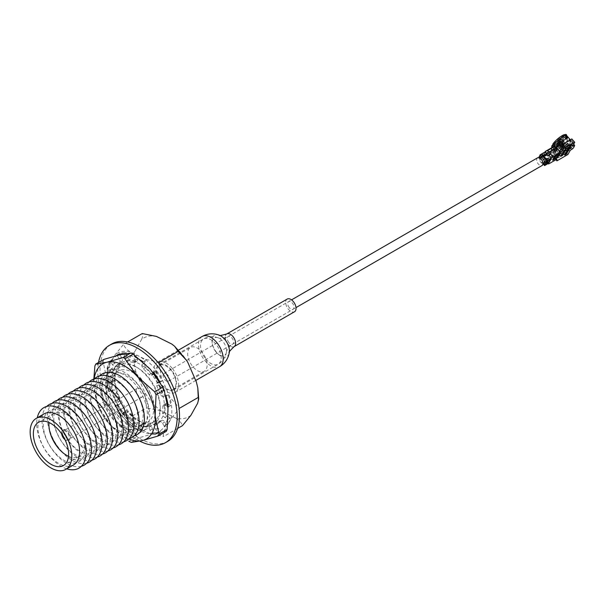 <?xml version="1.0" encoding="UTF-8"?>
<svg xmlns="http://www.w3.org/2000/svg" width="605" height="605" viewBox="0 0 605 605"><rect width="100%" height="100%" fill="white"/><g stroke="black" fill="none" stroke-linecap="round" stroke-linejoin="round"><path stroke-width="0.45" stroke-dasharray="3.02 2.27" d="M541.619 157.61A3.358 1.936 -120 0 0 540.205 157.58A3.358 1.936 -120 0 0 539.69 160.272A3.358 1.936 -120 0 0 541.883 163.229A3.358 1.936 -120 0 0 543.562 163.395A3.358 1.936 -120 0 0 544.243 162.155M166.254 373.709A4.462 2.579 60 0 1 169.166 377.641A4.462 2.579 60 0 1 168.485 381.218A4.462 2.579 60 0 1 166.254 380.999A4.462 2.579 60 0 1 163.342 377.066A4.462 2.579 60 0 1 164.023 373.489A4.462 2.579 60 0 1 166.254 373.709M555.67 155.273A3.358 1.936 -120 0 0 557.349 155.44A3.358 1.936 -120 0 0 557.863 152.747A3.358 1.936 -120 0 0 555.67 149.783A3.358 1.936 -120 0 0 553.991 149.617A3.358 1.936 -120 0 0 553.469 152.309A3.358 1.936 -120 0 0 555.67 155.273M190.9 415.295A45.367 26.189 60 0 1 176.047 418.282L160.794 410.697A45.367 26.189 60 0 1 144.701 392.342L136.148 372.756A45.367 26.189 60 0 1 134.9 351.414L141.608 339.413A45.367 26.189 60 0 1 148.323 336.289A45.367 26.189 60 0 1 156.453 336.425M174.323 375.728A13.771 7.948 -120 0 0 159.372 365.428A13.771 7.948 -120 0 0 158.185 378.98A13.771 7.948 -120 0 0 173.136 389.28A13.771 7.948 -120 0 0 174.323 375.728M205.481 357.744A13.771 7.948 -120 0 0 190.522 347.444A13.771 7.948 -120 0 0 189.335 360.988A13.771 7.948 -120 0 0 204.293 371.288A13.771 7.948 -120 0 0 205.481 357.744M119.268 396.767A34.969 20.192 60 0 1 122.286 362.357A34.969 20.192 60 0 1 160.28 388.516A34.969 20.192 60 0 1 157.262 422.925A34.969 20.192 60 0 1 119.268 396.767M115.063 399.194A34.969 20.192 60 0 1 118.081 364.785A34.969 20.192 60 0 1 121.741 363.416A34.969 20.192 60 0 1 156.067 390.943A34.969 20.192 60 0 1 153.05 425.353A34.969 20.192 60 0 1 149.39 426.729A34.969 20.192 60 0 1 115.063 399.194M121.272 369.927A29.463 17.008 60 0 1 150.191 393.121A29.463 17.008 60 0 1 144.565 423.266A29.463 17.008 60 0 1 115.646 400.071A29.463 17.008 60 0 1 121.272 369.927M116.447 366.471A34.969 20.192 60 0 1 150.774 394.006A34.969 20.192 60 0 1 144.096 429.784A34.969 20.192 60 0 1 109.77 402.249A34.969 20.192 60 0 1 116.447 366.471M144.897 396.184A29.463 17.008 60 0 1 139.271 426.328A29.463 17.008 60 0 1 110.352 403.134A29.463 17.008 60 0 1 115.979 372.982A29.463 17.008 60 0 1 144.897 396.184M104.476 405.312A34.969 20.192 60 0 1 111.154 369.526A34.969 20.192 60 0 1 145.48 397.061A34.969 20.192 60 0 1 138.802 432.84A34.969 20.192 60 0 1 104.476 405.312M139.604 399.239A29.463 17.008 60 0 1 133.977 429.384A29.463 17.008 60 0 1 105.051 406.189A29.463 17.008 60 0 1 110.685 376.045A29.463 17.008 60 0 1 139.604 399.239M134.318 435.706A34.969 20.192 60 0 1 99.175 408.367A34.969 20.192 60 0 1 99.749 375.834M99.757 409.245A29.463 17.008 60 0 1 105.383 379.101A29.463 17.008 60 0 1 134.302 402.295A29.463 17.008 60 0 1 128.676 432.439A29.463 17.008 60 0 1 99.757 409.245M129.016 438.761A34.969 20.192 60 0 1 93.881 411.423A34.969 20.192 60 0 1 94.456 378.896M100.09 382.156A29.463 17.008 60 0 1 129.009 405.358A29.463 17.008 60 0 1 123.382 435.502A29.463 17.008 60 0 1 94.463 412.308A29.463 17.008 60 0 1 100.09 382.156M123.722 441.824A34.969 20.192 60 0 1 122.913 442.013A34.969 20.192 60 0 1 88.587 414.486A34.969 20.192 60 0 1 89.154 381.952M94.796 385.219A29.463 17.008 60 0 1 123.715 408.413A29.463 17.008 60 0 1 118.088 438.557A29.463 17.008 60 0 1 89.169 415.363A29.463 17.008 60 0 1 94.796 385.219M118.429 444.879A34.969 20.192 60 0 1 117.612 445.068A34.969 20.192 60 0 1 83.286 417.541A34.969 20.192 60 0 1 83.861 385.007M89.495 388.274A29.463 17.008 60 0 1 118.421 411.468A29.463 17.008 60 0 1 112.787 441.612A29.463 17.008 60 0 1 83.868 418.418A29.463 17.008 60 0 1 89.495 388.274M113.135 447.934A34.969 20.192 60 0 1 112.318 448.131A34.969 20.192 60 0 1 80.662 425.958A34.969 20.192 60 0 1 78.567 388.062M113.12 414.523A29.463 17.008 60 0 1 107.493 444.675A29.463 17.008 60 0 1 78.574 421.473A29.463 17.008 60 0 1 84.201 391.329A29.463 17.008 60 0 1 113.12 414.523M107.834 450.997A34.969 20.192 60 0 1 107.025 451.186A34.969 20.192 60 0 1 72.698 423.659A34.969 20.192 60 0 1 73.265 391.125M107.826 417.586A29.463 17.008 60 0 1 102.2 447.73A29.463 17.008 60 0 1 73.281 424.536A29.463 17.008 60 0 1 78.907 394.392A29.463 17.008 60 0 1 107.826 417.586M102.54 454.052A34.969 20.192 60 0 1 67.405 426.714A34.969 20.192 60 0 1 67.972 394.18M73.606 397.447A29.463 17.008 60 0 1 102.532 420.641A29.463 17.008 60 0 1 96.906 450.786A29.463 17.008 60 0 1 67.979 427.591A29.463 17.008 60 0 1 73.606 397.447M97.246 457.108A34.969 20.192 60 0 1 96.429 457.304A34.969 20.192 60 0 1 62.103 429.769A34.969 20.192 60 0 1 62.678 397.235M62.686 430.647A29.463 17.008 60 0 1 68.312 400.502A29.463 17.008 60 0 1 97.231 423.697A29.463 17.008 60 0 1 91.605 453.848A29.463 17.008 60 0 1 62.686 430.647M91.945 460.171A34.969 20.192 60 0 1 56.809 432.825A34.969 20.192 60 0 1 57.377 400.298M63.018 403.565A29.463 17.008 60 0 1 91.937 426.759A29.463 17.008 60 0 1 86.311 456.904A29.463 17.008 60 0 1 57.392 433.709A29.463 17.008 60 0 1 63.018 403.565M86.651 463.226A34.969 20.192 60 0 1 85.842 463.415A34.969 20.192 60 0 1 54.185 441.249A34.969 20.192 60 0 1 52.083 403.353M57.725 406.62A29.463 17.008 60 0 1 86.644 429.815A29.463 17.008 60 0 1 81.017 459.959A29.463 17.008 60 0 1 52.09 436.765A29.463 17.008 60 0 1 57.725 406.62M81.357 466.281A34.969 20.192 60 0 1 80.541 466.478A34.969 20.192 60 0 1 46.214 438.943A34.969 20.192 60 0 1 46.789 406.409M52.423 409.676A29.463 17.008 60 0 1 81.342 432.87A29.463 17.008 60 0 1 75.716 463.022A29.463 17.008 60 0 1 46.797 439.82A29.463 17.008 60 0 1 52.423 409.676M73.507 464.92A29.463 17.008 60 0 1 41.503 442.883A29.463 17.008 60 0 1 44.044 413.888M66.739 468.83A34.969 20.192 60 0 1 40.921 441.998A34.969 20.192 60 0 1 37.276 417.798M68.516 456.283A24.949 14.407 -120 0 0 79.036 456.51A24.949 14.407 -120 0 0 81.191 431.97A24.949 14.407 -120 0 0 54.087 413.306A24.949 14.407 -120 0 0 49.035 422.532M63.079 435.608A5.944 3.433 60 0 1 63.593 429.754A5.944 3.433 60 0 1 70.051 434.208A5.944 3.433 60 0 1 69.537 440.062A5.944 3.433 60 0 1 63.079 435.608M61.642 433.823A5.944 3.433 60 0 1 62.814 430.208A5.944 3.433 60 0 1 69.272 434.655A5.944 3.433 60 0 1 68.758 440.508A5.944 3.433 60 0 1 65.045 439.714M62.648 435.343A4.953 2.859 60 0 1 63.306 431.062A4.953 2.859 60 0 1 68.69 434.776A4.953 2.859 60 0 1 68.267 439.654A4.953 2.859 60 0 1 64.228 438.08M136.866 393.227A4.953 2.859 -120 0 0 142.251 396.933A4.953 2.859 -120 0 0 142.682 392.055A4.953 2.859 -120 0 0 137.297 388.349A4.953 2.859 -120 0 0 136.866 393.227M171.714 344.011A45.367 26.189 60 0 1 187.807 362.365M196.36 381.952A45.367 26.189 60 0 1 197.608 403.293M160.794 410.697L146.584 407.823L144.701 392.342M176.047 418.282C179.352 420.392 181.492 422.85 182.468 425.655M177.605 428.461L163.781 436.447C162.995 435.252 163.206 433.301 164.416 430.586L171.124 418.584L179.556 408.224L169.876 397.235L161.331 377.656L159.296 363.968M134.9 351.414L126.475 361.775L107.781 372.567L108.234 382.095L109.664 388.047L118.217 407.626L119.503 409.683L127.889 418.615L131.338 423.651L134.31 425.988L149.571 433.566L163.781 436.447M127.889 418.615L146.584 407.823M127.67 341.969L123.556 344.343L115.132 354.704L108.424 366.706L107.297 370.948L107.781 372.567M159.44 362.168L145.238 359.294L129.977 351.717C126.672 349.599 124.532 347.141 123.556 344.343M141.608 339.413C142.818 336.72 143.03 334.769 142.251 333.552M136.148 372.756L126.475 361.775M161.331 377.656A45.367 26.189 -120 0 0 145.238 359.294M129.977 351.717A45.367 26.189 -120 0 0 115.132 354.704M108.424 366.706A45.367 26.189 -120 0 0 109.664 388.047M118.217 407.626A45.367 26.189 -120 0 0 134.31 425.988M149.571 433.566A45.367 26.189 -120 0 0 164.416 430.586M171.124 418.584A45.367 26.189 -120 0 0 169.876 397.235M546.088 160.022L558.581 152.808L556.842 150.819A2.314 1.339 -120 0 0 556.063 149.427A2.314 1.339 -120 0 0 554.596 148.596A6.171 3.562 -120 0 0 553.635 148.815L546.081 153.171M549.325 154.88A2.314 1.339 60 0 1 549.4 155.107L549.68 155.424L547.964 156.408L548.372 155.674M556.842 150.819L549.4 155.107M564.503 153.11A6.557 1.739 138.8 0 0 569.774 148.709A6.557 1.739 138.8 0 0 571.468 145.155A6.557 1.739 138.8 0 0 568.571 145.835A6.557 1.739 138.8 0 0 563.308 150.237A6.557 1.739 138.8 0 0 561.606 153.791A6.557 1.739 138.8 0 0 564.503 153.11M570.87 140.436L570.424 141.041A8.478 2.254 -41.2 0 1 570.47 141.086A8.478 2.254 -41.2 0 1 570.636 141.646L571.211 141.411A9.249 2.458 138.8 0 0 571.044 140.579A9.249 2.458 138.8 0 0 570.87 140.436L570.303 139.793M570.833 140.466L569.365 138.787L568.95 139.369A8.478 2.254 -41.2 0 1 568.995 139.415A8.478 2.254 -41.2 0 1 569.169 139.967L569.698 139.77L571.165 141.449M567.83 143.151A9.249 2.458 -41.2 0 1 565.562 145.631L567.029 147.31A9.249 2.458 138.8 0 0 569.297 144.829L567.8 143.158L569.297 144.829M569.698 139.097A9.249 2.458 -41.2 0 1 569.744 139.732L571.211 141.411M552.773 147.113A9.249 2.458 138.8 0 0 552.932 147.991A9.249 2.458 138.8 0 0 552.993 148.043A9.249 2.458 138.8 0 0 557.023 147.023A9.249 2.458 138.8 0 0 559.784 145.155L561.251 146.833L562.34 146.924A9.249 2.458 138.8 0 0 562.93 146.433L563.028 145.374L561.553 143.695A9.249 2.458 138.8 0 0 566.9 135.853L566.877 135.822M563.172 145.631L562.892 144.943L563.172 145.631M563.285 143.846L565.395 146.251A9.249 2.458 138.8 0 0 563.459 147.945L563.951 148.505A9.249 2.458 -41.2 0 1 569.411 144.345A9.249 2.458 -41.2 0 1 572.685 143.105A9.249 2.458 -41.2 0 1 573.495 143.377A9.249 2.458 -41.2 0 1 573.661 144.202L572.489 144.882A7.714 2.049 -41.2 0 1 570.576 148.301L570.485 148.354A1.543 0.408 138.8 0 0 568.919 149.836L568.027 151.439A9.249 2.458 -41.2 0 1 563.671 154.608A9.249 2.458 -41.2 0 1 559.89 155.772L559.398 155.22A9.249 2.458 138.8 0 0 560.374 155.235L555.965 150.206A9.249 2.458 -41.2 0 1 554.989 150.184L555.685 150.985A9.249 2.458 -41.2 0 1 555.382 150.781A9.249 2.458 -41.2 0 1 555.685 148.671L553.462 146.758M572.731 148.739L571.748 147.628A9.249 2.458 -41.2 0 1 568.027 151.439L567.414 152.528L555.912 159.168L553.953 156.929L555.934 159.743M555.435 147.68L556.524 147.053L556.328 146.039L555.224 146.675L555.919 148.24A9.249 2.458 -41.2 0 1 556.411 147.484M557.598 145.964A9.249 2.458 -41.2 0 1 559.754 143.71L559.05 142.916A9.249 2.458 -41.2 0 1 560.979 141.222M559.822 153.799L559.474 153.398L558.975 154.283M553.28 159.448L552.433 159.939L552.788 160.34M552.433 159.939L554.483 156.271L554.838 156.672M559.474 153.398L554.483 156.271M571.211 145.518L570.863 145.124L570.371 146.009M565.221 154.252L564.382 154.744L564.73 155.145M564.382 154.744L569.229 146.062L569.577 146.463M570.863 145.124L569.229 146.062M561.107 156.241L560.759 155.84L563.966 150.093L564.321 150.494M565.72 149.685L565.372 149.284L563.966 150.093M565.372 149.284L564.873 150.176M561.606 155.349L560.759 155.84M539.728 157.224L540.341 157.92A6.171 3.562 -120 0 0 540.416 158.82A2.314 1.339 -120 0 0 541.309 160.673L544.001 163.751L544.447 162.957L545.423 164.068M543.426 164.295L540.613 161.081A3.857 2.223 60 0 1 539.085 157.277M548.402 163.388L543.963 159.145L540.613 161.081M548.175 163.516L545.952 160.59M556.872 159.206L552.819 155.228L545.377 159.523L546.602 160.922L546.141 161.187M555.912 159.168L555.889 158.087M567.921 154.502L564.979 151.144L553.968 157.504M564.979 151.144L565.456 150.29L567.414 152.528M571.748 147.628L570.576 148.301A7.714 2.049 138.8 0 1 568.647 150.327A7.714 2.049 -41.2 0 1 561.637 154.767L559.89 155.772M561.637 154.767L557.432 149.98A7.714 2.049 -41.2 0 1 556.539 149.768A7.714 2.049 -41.2 0 1 556.774 148.043L556.282 147.484L554.513 147.953L555.609 147.317L555.035 146.667M572.769 145.82L571.786 144.708A1.543 0.408 138.8 0 0 571.717 145.094A1.543 0.408 138.8 0 0 572.398 144.928L572.489 144.882A7.714 2.049 -41.2 0 0 572.338 144.391A7.714 2.049 -41.2 0 0 572.065 144.217L573.29 142.016L571.332 139.778L559.829 146.418M571.808 138.923L571.332 139.778M571.786 144.708L572.065 144.217A7.714 2.049 -41.2 0 0 568.927 145.2L564.026 139.611A7.714 2.049 -41.2 0 1 567.437 138.802A7.714 2.049 -41.2 0 1 565.441 142.984A7.714 2.049 -41.2 0 1 559.247 148.164A7.714 2.049 -41.2 0 1 555.844 148.966A7.714 2.049 -41.2 0 1 556.547 146.44A7.714 2.049 -41.2 0 1 564.026 139.611L568.927 145.2L565.698 147.499A7.714 2.049 -41.2 0 1 568.927 145.2M543.615 164.016L543.275 163.63L544.47 161.49M544.447 162.957L543.275 163.63M546.398 164.023L546.05 163.63L548.1 159.962L548.448 160.363M551.178 158.79L550.822 158.389L548.1 159.962M550.822 158.389L550.331 159.274M546.897 163.138L546.05 163.63M541.853 156.12L542.942 155.493L543.691 155.984A6.171 3.562 -120 0 0 543.766 156.884A2.314 1.339 -120 0 0 544.659 158.737L541.309 160.673M540.341 157.92L540.499 157.277M547.964 156.408L546.739 155.016A2.314 1.339 -120 0 0 545.279 154.184A6.171 3.562 -120 0 0 544.644 154.275L541.059 156.279L540.159 155.258L541.868 154.267L543.691 155.984L542.496 154.623A7.714 4.454 -120 0 0 542.435 155.304A3.857 2.223 -120 0 0 543.963 159.145M541.868 154.267L542.496 154.623L541.868 154.267M546.602 160.922L547.593 159.145L545.468 160.869M545.876 160.136L544.659 158.737M545.377 159.523A3.857 2.223 60 0 1 543.895 156.43A7.714 4.454 60 0 1 544.046 153.451L545.165 152.279L550.973 148.928L551.488 149.155A7.714 4.454 -120 0 0 551.337 152.135A3.857 2.223 -120 0 0 552.819 155.228M544.046 153.451L545.241 154.82A6.171 3.562 -120 0 0 545.309 156.203A2.314 1.339 -120 0 0 547.321 158.835L547.593 159.145M555.511 158.306L556.502 156.529L554.755 154.54A2.314 1.339 60 0 1 552.743 151.908A6.171 3.562 60 0 1 552.683 150.524L550.973 148.928L552.683 150.524L552.017 150.116L547.207 152.891M565.456 150.29L553.953 156.929M566.537 137.373L565.569 138.432L564.049 136.7L563.482 135.717L564.525 134.567M565.569 138.432L566.462 138.885A7.714 2.049 -41.2 0 1 566.817 138.825L567.082 137.766M567.777 137.766L566.817 138.825L564.541 135.535A7.948 2.11 -41.2 0 1 565.199 135.936A7.948 2.11 -41.2 0 1 560.676 142.455L562.892 144.943L562.93 146.433M566.507 134.991A9.612 2.556 -41.2 0 1 560.82 142.916L561.553 143.695M560.82 142.916L560.676 142.455M562.34 146.924L562.204 146.493A7.714 2.049 138.8 0 0 562.801 146.009M562.204 146.493L561.122 146.402L558.899 143.914L559.784 145.155M565.562 145.631L565.698 145.2A8.478 2.254 138.8 0 0 567.089 143.672L567.8 143.158M567.029 147.31L567.165 146.879A8.478 2.254 138.8 0 0 568.564 145.351L569.275 144.837M568.95 139.369L570.424 141.048L568.95 139.369M556.502 156.529L544.001 163.751M563.951 148.505L565.698 147.499L561.5 142.704L557.916 146.327A7.714 2.049 -41.2 0 1 561.5 142.704L565.698 147.499M565.395 146.251L563.104 147.575A1.928 0.514 138.8 0 0 561.773 148.633L573.29 142.016M558.581 152.808L559.572 151.031M550.671 153.647L549.68 155.424M546.565 152.974L553.635 148.815L552.441 147.446A7.714 4.454 60 0 1 553.076 146.939M543.948 154.608L541.293 156.211M540.099 154.85L541.467 156.052M544.644 154.275L543.449 152.914L540.394 154.827M554.755 154.54L547.321 158.835M545.241 154.82L546.315 153.405M564.049 136.7A7.714 2.049 138.8 0 0 562.226 137.547L564.026 139.611L562.226 137.547A7.714 2.049 138.8 0 0 554.8 144.3L557.016 147.612L556.328 146.039L553.915 143.582A7.948 2.11 -41.2 0 1 563.482 135.717M556.282 147.484L555.609 147.317L556.282 147.484M554.089 145.578A7.714 2.049 138.8 0 0 554.036 146.909A7.714 2.049 138.8 0 0 554.074 146.947A7.714 2.049 138.8 0 0 559.595 144.663M561.372 143.204A7.714 2.049 138.8 0 0 565.667 136.79A7.714 2.049 138.8 0 0 565.63 136.745A7.714 2.049 138.8 0 0 565.108 136.518M559.043 144.376A9.612 2.556 -41.2 0 1 552.183 147.544A9.612 2.556 -41.2 0 1 552.093 147.499M556.774 148.043L555.685 148.671M555.685 150.985L557.432 149.98M559.398 155.22L558.566 155.697L554.157 150.668L554.989 150.184M555.965 150.206L553.673 151.522A1.928 0.514 -41.2 0 1 552.826 151.726A1.928 0.514 -41.2 0 1 553.983 150.025A15.42 4.099 -41.2 0 1 556.358 148.096A11.177 2.972 138.8 0 0 556.275 148.686A13.877 3.69 138.8 0 0 554.218 150.365L554.157 150.668M553.673 151.522L558.09 156.551L560.374 155.235M558.09 156.551A1.928 0.514 -41.2 0 1 557.235 156.755A1.928 0.514 -41.2 0 1 558.392 155.061A15.42 4.099 -41.2 0 1 560.767 153.125A11.177 2.972 138.8 0 0 560.691 153.715A13.877 3.69 138.8 0 0 558.627 155.402L558.566 155.697M559.754 143.71L561.5 142.704M556.653 144.882A1.928 0.514 138.8 0 0 556.827 144.935A15.42 4.099 138.8 0 0 558.271 144.671A11.177 2.972 138.8 0 1 559.088 143.65A13.877 3.69 -41.2 0 1 557.848 143.877L559.05 142.916M563.459 147.945L562.627 148.429L558.218 143.4M561.175 149.382A1.928 0.514 138.8 0 0 561.062 149.911A1.928 0.514 138.8 0 0 561.236 149.972A15.42 4.099 138.8 0 0 562.68 149.7A11.177 2.972 -41.2 0 1 563.505 148.679A13.877 3.69 -41.2 0 1 562.257 148.906L562.627 148.429M556.721 147.779L555.919 148.24M552.736 144.262L553.915 143.582M558.899 143.914A7.948 2.11 -41.2 0 1 553.288 146.372A7.948 2.11 -41.2 0 1 553.197 144.86M546.451 153.035L545.007 151.742M552.441 147.446L545.408 151.847M562.226 137.547A7.714 2.049 138.8 0 0 554.8 144.3M560.767 153.125L556.358 148.096M560.691 153.715L556.275 148.686M559.088 143.65L563.505 148.679M558.271 144.671L562.68 149.7M560.026 141.578A3.471 0.923 -41.2 0 1 559.353 142.152L557.107 143.453A3.471 0.923 -41.2 0 1 556.751 143.468L558.355 140.602A3.471 0.923 -41.2 0 1 559.02 140.027L561.266 138.726A3.471 0.923 -41.2 0 1 561.629 138.711L560.026 141.578L567.369 149.964A3.471 0.923 -41.2 0 1 566.703 150.539L559.353 142.152M557.107 143.453L564.457 151.832L566.703 150.539M567.369 149.964L568.972 147.098L561.629 138.711M561.266 138.726L568.617 147.113A3.471 0.923 -41.2 0 1 568.972 147.098M559.02 140.027L566.371 148.414L568.617 147.113M558.355 140.602L565.705 148.981A3.471 0.923 -41.2 0 1 566.371 148.414M565.705 148.981L564.102 151.855L556.751 143.468M567.051 150.199L567.535 149.344L564.805 150.917L564.329 151.779L567.051 150.199L559.708 141.82L560.185 140.965L557.455 142.538L564.805 150.917M565.546 149.601L568.269 148.028L568.745 147.174L566.023 148.747L565.546 149.601L558.196 141.215L558.672 140.36L566.023 148.747M567.535 149.344L560.185 140.965M564.329 151.779L556.978 143.393L559.708 141.82M557.455 142.538L556.978 143.393M568.745 147.174L561.402 138.787L560.918 139.642L568.269 148.028M560.918 139.642L558.196 141.215M558.672 140.36L561.402 138.787M219.396 335.215L219.373 335.208A12.312 7.109 -120 0 0 212.158 339.14A12.312 7.109 -120 0 0 216.393 352.14A12.312 7.109 -120 0 0 229.318 352.42L229.318 352.42M215.856 351.785A10.126 5.846 -120 0 0 226.482 352.012A10.126 5.846 -120 0 0 226.497 351.883A10.126 5.846 -120 0 0 222.965 341.545A10.126 5.846 -120 0 0 218.435 337.915A10.126 5.846 -120 0 0 218.314 337.862A10.126 5.846 -120 0 0 212.37 341.099A10.126 5.846 -120 0 0 215.856 351.785M172.38 368.521A17.454 10.073 60 0 1 174.981 392.471A17.454 10.073 60 0 1 160.128 386.187A17.454 10.073 60 0 1 157.527 362.236A17.454 10.073 60 0 1 172.38 368.521M171.374 369.973A14.588 8.425 -120 0 0 158.956 364.717A14.588 8.425 -120 0 0 161.134 384.735A14.588 8.425 -120 0 0 173.552 389.991A14.588 8.425 -120 0 0 171.374 369.973M287.201 299.067A7.328 4.227 -120 0 0 288.298 309.117A7.328 4.227 -120 0 0 294.529 311.749M289.303 307.665A4.462 2.579 60 0 1 288.638 301.547A4.462 2.579 60 0 1 292.434 303.15A4.462 2.579 60 0 1 293.1 309.276A4.462 2.579 60 0 1 289.303 307.665M154.23 373.935A3.305 1.906 60 0 1 154.003 374.109A3.305 1.906 60 0 1 152.248 373.882A3.305 1.906 60 0 1 151.537 373.3L145.699 367.416A3.305 1.906 60 0 1 144.323 363.151L145.381 360.489A44.059 25.44 -120 0 0 136.798 355.12L137.615 358.946A3.305 1.906 60 0 1 137.01 361.238A3.305 1.906 60 0 1 135.989 361.336L129.984 359.801A3.305 1.906 60 0 1 129.258 359.476A3.305 1.906 60 0 1 127.111 356.262L126.294 352.428A44.059 25.44 -120 0 0 119.14 353.774L119.45 354.235M136.798 355.12L134.461 356.466L135.278 360.3A3.305 1.906 60 0 1 134.673 362.584A3.305 1.906 60 0 1 133.652 362.682L127.647 361.147A3.305 1.906 60 0 1 126.921 360.822A3.305 1.906 60 0 1 124.774 357.608L123.987 353.91M153.103 372.521L152.203 374.798A3.305 1.906 60 0 1 151.666 375.455A3.305 1.906 60 0 1 149.911 375.229A3.305 1.906 60 0 1 149.201 374.654L143.362 368.77A3.305 1.906 60 0 1 141.986 364.505L142.984 362.002M167.887 403.958L170.648 405.69A44.059 25.44 -120 0 0 168.349 394.808L165.831 395.284A3.305 1.906 60 0 1 164.439 394.929A3.305 1.906 60 0 1 162.586 392.66L159.145 384.674A3.305 1.906 60 0 1 159.44 381.445A3.305 1.906 60 0 1 159.47 381.43M168.349 394.808L166.012 396.154L163.494 396.63A3.305 1.906 60 0 1 162.102 396.275A3.305 1.906 60 0 1 160.249 394.006L156.808 386.02A3.305 1.906 60 0 1 157.103 382.791A3.305 1.906 60 0 1 157.466 382.662L159.947 382.194M142.75 430.17L140.413 431.516A44.059 25.44 60 0 1 136.11 429.164A44.059 25.44 60 0 1 131.829 426.139L134.166 424.793A44.059 25.44 -120 0 0 138.447 427.811A44.059 25.44 -120 0 0 142.75 430.17L141.933 426.336A3.305 1.906 60 0 1 142.538 424.052A3.305 1.906 60 0 1 143.559 423.946L149.564 425.489A3.305 1.906 60 0 1 152.437 429.021L153.254 432.855A44.059 25.44 -120 0 0 160.408 431.509L158.041 427.969A3.305 1.906 60 0 1 157.663 423.961L161.535 420.558A3.305 1.906 60 0 1 161.716 420.43A3.305 1.906 60 0 1 164.817 422.018L167.184 425.557A44.059 25.44 -120 0 0 170.186 418.002L167.161 416.104A3.305 1.906 60 0 1 164.931 412.005L165.195 404.972A3.305 1.906 60 0 1 165.876 403.573A3.305 1.906 60 0 1 167.487 403.709M119.828 354.802L121.507 357.313A3.305 1.906 60 0 1 121.885 361.321L118.013 364.724A3.305 1.906 60 0 1 117.831 364.853A3.305 1.906 60 0 1 116.084 364.626A3.305 1.906 60 0 1 114.731 363.265L112.364 359.725A44.059 25.44 -120 0 0 109.361 367.28L112.386 369.179A3.305 1.906 60 0 1 114.617 373.277L114.353 380.311A3.305 1.906 60 0 1 113.672 381.71A3.305 1.906 60 0 1 111.917 381.49L108.9 379.592A44.059 25.44 -120 0 0 111.199 390.475L113.717 389.998A3.305 1.906 60 0 1 116.962 392.63L120.403 400.608A3.305 1.906 60 0 1 120.108 403.837A3.305 1.906 60 0 1 119.745 403.974L117.226 404.45A44.059 25.44 -120 0 0 123.949 414.493L125.008 411.831A3.305 1.906 60 0 1 125.545 411.173A3.305 1.906 60 0 1 128.01 411.982L133.849 417.866A3.305 1.906 60 0 1 135.225 422.131L134.166 424.793M117.052 355.49L119.17 358.667A3.305 1.906 60 0 1 119.548 362.675L115.676 366.07A3.305 1.906 60 0 1 115.495 366.199A3.305 1.906 60 0 1 113.748 365.972A3.305 1.906 60 0 1 112.394 364.611L110.027 361.072L112.364 359.725M167.857 441.287A56.174 32.428 60 0 1 138.076 437.483A56.174 32.428 60 0 1 102.759 387.918A56.174 32.428 60 0 1 111.691 343.995M139.793 441.136A56.174 32.428 60 0 1 135.739 438.837A56.174 32.428 60 0 1 98.494 362.486M159.538 381.392A3.305 1.906 60 0 1 159.803 381.309L162.321 380.84A44.059 25.44 -120 0 0 155.598 370.789L154.54 373.451A3.305 1.906 60 0 1 154.441 373.663M134.461 356.466A44.059 25.44 60 0 1 141.237 360.482M143.045 361.843L145.381 360.489M155.598 370.789L153.262 372.135M159.985 382.186L162.321 380.84M168.311 407.036L170.648 405.69M170.186 418.002L167.85 419.348L164.825 417.458A3.305 1.906 60 0 1 162.594 413.359L162.858 406.318A3.305 1.906 60 0 1 163.539 404.919A3.305 1.906 60 0 1 165.294 405.146L167.857 406.749M167.85 419.348A44.059 25.44 60 0 1 164.847 426.911L167.184 425.557M160.408 431.509L158.071 432.855L155.704 429.316A3.305 1.906 60 0 1 155.326 425.307L159.198 421.912A3.305 1.906 60 0 1 159.38 421.783A3.305 1.906 60 0 1 162.48 423.371L164.847 426.911M158.071 432.855A44.059 25.44 60 0 1 150.917 434.201L153.254 432.855M140.413 431.516L139.596 427.682A3.305 1.906 60 0 1 140.201 425.398A3.305 1.906 60 0 1 141.222 425.3L147.227 426.835A3.305 1.906 60 0 1 150.1 430.374L150.917 434.201M123.949 414.493L121.613 415.847L122.671 413.185A3.305 1.906 60 0 1 123.208 412.527A3.305 1.906 60 0 1 125.674 413.328L131.512 419.212A3.305 1.906 60 0 1 132.888 423.477L131.829 426.139M121.613 415.847A44.059 25.44 60 0 1 114.889 405.796L117.226 404.45M111.199 390.475L108.862 391.821L111.38 391.352A3.305 1.906 60 0 1 114.625 393.976L118.066 401.962A3.305 1.906 60 0 1 117.771 405.191A3.305 1.906 60 0 1 117.408 405.32L114.889 405.796M108.862 391.821A44.059 25.44 60 0 1 106.563 380.946L108.9 379.592M109.361 367.28L107.025 368.634L110.05 370.525A3.305 1.906 60 0 1 112.28 374.624L112.016 381.664A3.305 1.906 60 0 1 111.335 383.056A3.305 1.906 60 0 1 109.581 382.836L106.563 380.946M107.025 368.634A44.059 25.44 60 0 1 110.027 361.072M119.14 353.774L116.803 355.127M123.957 353.774L126.294 352.428M135.376 366.6A32.216 18.604 -120 0 0 121.325 366.093A32.216 18.604 -120 0 0 116.81 393.235A32.216 18.604 -120 0 0 139.498 421.375A32.216 18.604 -120 0 0 153.549 421.889A32.216 18.604 -120 0 0 158.064 394.74A32.216 18.604 -120 0 0 135.376 366.6M126.649 428.801A32.216 18.604 60 0 1 103.954 400.654A32.216 18.604 60 0 1 108.477 373.512A32.216 18.604 60 0 1 122.52 374.019A32.216 18.604 60 0 1 145.215 402.166A32.216 18.604 60 0 1 140.693 429.308A32.216 18.604 60 0 1 126.649 428.801M94.191 378.964A43.401 25.055 -120 0 0 94.025 386.973A43.401 25.055 -120 0 0 111.713 426.147L128.933 441.287L137.063 436.598L124.562 418.728A43.401 25.055 -120 0 0 140.216 430.889A43.401 25.055 -120 0 0 155.13 433.165L139.384 437.695L131.262 442.391M137.063 436.598L138.084 437.619L139.384 437.695M93.828 379.078L94.025 386.973L97.866 405.289L99.212 408.269L111.713 426.147A43.401 25.055 -120 0 0 128.827 438.95M97.866 405.289L105.996 400.601L106.873 379.554L103.032 361.238L94.902 365.927M104.007 359.355L103.032 361.238M158.018 436.046L166.141 431.357L155.13 433.165A43.401 25.055 -120 0 0 168.001 408.428A43.401 25.055 -120 0 0 150.312 369.254A43.401 25.055 -120 0 0 119.752 354.817A43.401 25.055 -120 0 0 106.873 379.554A43.401 25.055 -120 0 0 124.562 418.728L107.342 403.58L99.212 408.269M105.996 400.601L107.342 403.58M537.588 157.814A4.462 2.579 -120 0 0 536.907 161.391A4.462 2.579 -120 0 0 539.819 165.316A4.462 2.579 -120 0 0 542.05 165.543M558.135 145.843A6.557 1.739 138.8 0 0 563.399 141.441A6.557 1.739 138.8 0 0 565.1 137.887A6.557 1.739 138.8 0 0 562.204 138.575A6.557 1.739 138.8 0 0 556.933 142.969A6.557 1.739 138.8 0 0 555.239 146.531A6.557 1.739 138.8 0 0 558.135 145.843M557.636 143.869A5.014 1.331 138.8 0 0 562.733 139.044A5.014 1.331 138.8 0 0 560.744 138.311A5.014 1.331 138.8 0 0 555.647 143.135A5.014 1.331 138.8 0 0 557.636 143.869M569.902 150.955L568.919 149.836M571.468 149.473L570.485 148.354M572.398 144.928L572.927 145.533M540.416 158.82L543.766 156.884M542.435 155.304L539.085 157.239M543.895 156.43L551.337 152.135M566.462 138.885L567.422 137.827M561.122 146.402L561.251 146.833M567.006 147.31L565.539 145.639M545.279 154.184L541.929 156.12M543.388 156.945L546.739 155.016M545.309 156.203L552.743 151.908M546.209 153.466L545.165 152.279M561.001 145.17L563.104 147.575M567.165 146.879L565.698 145.2M567.089 143.672L568.564 145.351M570.636 141.646L569.169 139.967M554.596 148.596L547.162 152.891M552.252 149.685L551.208 148.497M543.184 155.061L542.11 153.836M558.627 155.402L554.218 150.365M553.983 150.025L558.392 155.061M557.848 143.877L562.257 148.906M561.236 149.972L556.827 144.935M202.13 336.486A17.454 10.073 -120 0 0 204.724 360.436A17.454 10.073 -120 0 0 219.585 366.721M234.105 346.635A7.328 4.227 60 0 1 227.873 344.003A7.328 4.227 60 0 1 226.784 333.952M205.73 358.984A14.588 8.425 -120 0 0 218.148 364.24A14.588 8.425 -120 0 0 215.977 344.222A14.588 8.425 -120 0 0 203.56 338.966A14.588 8.425 -120 0 0 205.73 358.984M228.879 342.551A4.462 2.579 60 0 1 228.214 336.433A4.462 2.579 60 0 1 232.01 338.036A4.462 2.579 60 0 1 232.675 344.154A4.462 2.579 60 0 1 228.879 342.551M124.774 357.608L127.111 356.262M151.537 373.3L149.201 374.654M162.586 392.66L160.249 394.006M114.731 363.265L112.394 364.611M129.984 359.801L127.647 361.147M135.989 361.336L133.652 362.682M137.615 358.946L135.278 360.3M144.323 363.151L141.986 364.505M145.699 367.416L143.362 368.77M154.063 373.724L152.203 374.798M159.501 381.483L157.466 382.662M159.145 384.674L156.808 386.02M165.831 395.284L163.494 396.63M167.509 403.868L165.294 405.146M165.195 404.972L162.858 406.318M164.931 412.005L162.594 413.359M167.161 416.104L164.825 417.458M164.817 422.018L162.48 423.371M161.535 420.558L159.198 421.912M157.663 423.961L155.326 425.307M158.041 427.969L155.704 429.316M152.437 429.021L150.1 430.374M149.564 425.489L147.227 426.835M143.559 423.946L141.222 425.3M141.933 426.336L139.596 427.682M135.225 422.131L132.888 423.477M133.849 417.866L131.512 419.212M128.01 411.982L125.674 413.328M125.008 411.831L122.671 413.185M119.745 403.974L117.408 405.32M120.403 400.608L118.066 401.962M116.962 392.63L114.625 393.976M113.717 389.998L111.38 391.352M111.917 381.49L109.581 382.836M114.353 380.311L112.016 381.664M114.617 373.277L112.28 374.624M112.386 369.179L110.05 370.525M118.013 364.724L115.676 366.07M121.885 361.321L119.548 362.675M121.507 357.313L119.17 358.667M168.485 381.218L296.004 307.597M543.562 163.395L557.349 155.44M164.023 373.489L291.542 299.868M540.205 157.58L540.673 157.308M542.496 156.249L546.731 153.806M547.918 153.118L553.991 149.617M159.372 365.428L190.522 347.444M122.286 362.357L118.081 364.785M79.036 456.51L63.465 465.51M63.593 429.754L62.814 430.208M142.251 396.933L68.267 439.654M173.136 389.28L204.293 371.288M119.51 409.683L131.338 423.651M107.297 370.948L108.234 382.095M157.262 422.925L153.05 425.353M54.087 413.306L38.516 422.298M69.537 440.062L68.758 440.508M137.297 388.349L63.306 431.062M561.606 153.791L555.239 146.531C554.573 144.187 553.325 144.293 560.948 138.091C562.295 136.98 563.671 136.911 565.1 137.887L571.468 145.155M571.044 140.579L573.495 143.377M552.932 147.991L555.382 150.781M572.701 146.206L571.717 145.094M566.885 138.795L567.845 137.736M543.547 155.477L542.435 154.207M551.488 148.815L552.592 150.07M554.036 146.909L556.539 149.768M565.63 136.745L572.338 144.391M552.183 147.544L552.993 148.043M556.192 147.582L555.095 148.217M565.667 136.79L565.199 135.936M554.074 146.947L553.288 146.372M566.923 147.295L565.456 145.624M570.651 141.683L569.176 140.005M570.47 141.086L568.995 139.415M553.983 150.706L558.392 155.742M552.826 151.726L557.235 156.755M557.81 143.861L562.219 148.898M173.552 389.991L218.148 364.24C222.814 361.457 225.605 357.336 226.497 351.883M218.314 337.862C217.588 337.431 220.333 339.95 228.214 336.433L288.638 301.547M174.981 392.471L195.725 380.492M158.956 364.717L203.56 338.966C208.309 336.32 213.27 335.964 218.435 337.915M157.527 362.236L178.513 350.121M226.482 352.012C226.489 352.859 225.688 349.221 232.675 344.154L293.1 309.276M137.01 361.238L134.673 362.584M154.003 374.109L151.666 375.455M159.44 381.445L157.103 382.791M165.876 403.573L163.539 404.919M161.716 420.43L159.38 421.783M142.538 424.052L140.201 425.398M125.545 411.173L123.208 412.527M120.108 403.837L117.771 405.191M113.672 381.71L111.335 383.056M117.831 364.853L115.495 366.199M108.477 373.512L121.325 366.093M140.693 429.308L153.549 421.889"/><path stroke-width="0.91" d="M542.05 165.543L544.243 162.155A3.358 1.936 -120 0 0 541.883 157.746A3.358 1.936 -120 0 0 541.619 157.61L537.588 157.814A4.462 2.579 -120 0 1 539.819 158.034A4.462 2.579 -120 0 1 542.738 161.966A4.462 2.579 -120 0 1 542.05 165.543L296.004 307.597M177.605 428.461L182.468 425.655L190.9 415.295L197.608 403.293L198.735 399.043L197.797 387.903L196.36 381.952L187.807 362.365L186.521 360.315L178.135 351.376L174.694 346.347L171.714 344.011L156.453 336.425L142.251 333.552L127.67 341.969M99.749 375.834A34.969 20.192 60 0 1 140.186 400.117A34.969 20.192 60 0 1 134.318 435.706M94.456 378.896A34.969 20.192 60 0 1 134.885 403.172A34.969 20.192 60 0 1 129.016 438.761M89.154 381.952A34.969 20.192 60 0 1 95.265 378.7A34.969 20.192 60 0 1 129.591 406.235A34.969 20.192 60 0 1 123.722 441.824M83.861 385.007A34.969 20.192 60 0 1 89.971 381.763A34.969 20.192 60 0 1 124.297 409.29A34.969 20.192 60 0 1 118.429 444.879M78.567 388.062A34.969 20.192 60 0 1 84.67 384.818A34.969 20.192 60 0 1 118.716 411.71A34.969 20.192 60 0 1 113.135 447.934M73.265 391.125A34.969 20.192 60 0 1 79.376 387.873A34.969 20.192 60 0 1 113.702 415.408A34.969 20.192 60 0 1 107.834 450.997M67.972 394.18A34.969 20.192 60 0 1 108.408 418.463A34.969 20.192 60 0 1 102.54 454.052M62.678 397.235A34.969 20.192 60 0 1 68.781 393.991A34.969 20.192 60 0 1 103.107 421.519A34.969 20.192 60 0 1 97.246 457.108M57.377 400.298A34.969 20.192 60 0 1 97.813 424.581A34.969 20.192 60 0 1 91.945 460.171M52.083 403.353A34.969 20.192 60 0 1 58.193 400.102A34.969 20.192 60 0 1 92.24 427.001A34.969 20.192 60 0 1 86.651 463.226M46.789 406.409A34.969 20.192 60 0 1 52.9 403.164A34.969 20.192 60 0 1 87.226 430.692A34.969 20.192 60 0 1 81.357 466.281M37.276 417.798A34.969 20.192 60 0 1 47.598 406.22A34.969 20.192 60 0 1 81.925 433.755A34.969 20.192 60 0 1 75.247 469.533A34.969 20.192 60 0 1 66.739 468.83M36.255 418.388L44.044 413.888A29.463 17.008 60 0 1 76.049 435.933A29.463 17.008 60 0 1 73.507 464.92L65.718 469.42A29.463 17.008 60 0 1 33.714 447.375A29.463 17.008 60 0 1 36.255 418.388A29.463 17.008 60 0 1 68.259 440.425A29.463 17.008 60 0 1 65.718 469.42M65.612 440.962A24.949 14.407 60 0 1 63.465 465.51A24.949 14.407 60 0 1 36.36 446.845A24.949 14.407 60 0 1 38.516 422.298A24.949 14.407 60 0 1 65.612 440.962M49.035 422.532A24.949 14.407 -120 0 0 51.939 437.854A24.949 14.407 -120 0 0 68.516 456.283M65.045 439.714A5.944 3.433 60 0 1 62.3 436.061A5.944 3.433 60 0 1 61.642 433.823M64.228 438.08A4.953 2.859 60 0 1 62.882 435.94A4.953 2.859 60 0 1 62.648 435.343M198.735 399.043L198.243 397.432L179.556 408.224M197.797 387.903L198.243 397.432M178.135 351.376L159.44 362.168L159.296 363.968M546.565 152.974L546.202 153.11A6.171 3.562 60 0 1 547.162 152.891A2.314 1.339 60 0 1 548.622 153.715A2.314 1.339 60 0 1 549.325 154.88M570.303 139.793L569.396 138.764A9.249 2.458 -41.2 0 1 569.577 138.9A9.249 2.458 -41.2 0 1 569.698 139.097M566.129 135.52L565.584 134.393A9.612 2.556 -41.2 0 1 566.507 134.991L566.9 135.853A9.249 2.458 138.8 0 0 566.847 135.792A9.249 2.458 138.8 0 0 566.129 135.52L567.777 137.766A9.249 2.458 138.8 0 0 567.422 137.827L565.07 135.694A9.249 2.458 138.8 0 0 562.756 136.753A9.249 2.458 138.8 0 0 553.756 144.996L555.292 146.758M567.082 137.766L567.596 137.191L567.777 137.766M573.669 144.209L574.644 145.321A9.249 2.458 -41.2 0 1 572.731 148.739L571.468 149.473A1.543 0.408 138.8 0 0 569.902 150.955L567.921 154.502L556.91 160.854L556.872 159.206L548.591 163.985L548.402 163.388L544.568 165.596L545.423 164.068L544.258 164.749L547.472 160.408L560.933 151.931L563.739 148.633L574.75 142.281L572.769 145.82A1.543 0.408 138.8 0 0 572.701 146.206A1.543 0.408 138.8 0 0 573.381 146.047L574.644 145.321M556.411 147.484A9.249 2.458 -41.2 0 1 557.598 145.964M560.888 149.715L556.653 144.882A1.928 0.514 138.8 0 1 557.152 143.839A1.928 0.514 138.8 0 1 558.695 142.538L560.979 141.222L563.285 143.846M552.788 160.34L557.772 157.459L559.822 153.799L554.838 156.672L552.788 160.34M564.73 155.145L566.363 154.199L571.211 145.518L569.577 146.463L564.73 155.145M565.72 149.685L564.321 150.494L561.107 156.241L562.514 155.424L565.72 149.685M551.178 158.79L548.448 160.363L546.398 164.023L549.128 162.45L551.178 158.79M558.975 154.283L557.424 157.066L557.772 157.459M557.424 157.066L553.28 159.448M570.371 146.009L566.015 153.799L566.363 154.199M566.015 153.799L565.221 154.252M564.873 150.176L562.158 155.031L562.514 155.424M562.158 155.031L561.606 155.349M544.568 165.596L543.426 164.295M539.085 157.277A3.857 2.223 60 0 1 539.085 157.239A7.714 4.454 60 0 1 539.146 156.559L539.728 157.224M548.591 163.985L548.175 163.516M555.934 159.743L556.91 160.854M553.462 146.758L553.038 146.274A9.249 2.458 138.8 0 0 552.773 147.113M560.933 151.931L559.95 150.811L561.788 148.656L559.829 146.418L560.797 145.283L571.808 138.923L574.75 142.281M560.797 145.283L563.739 148.633M559.95 150.811L559.572 151.031L556.88 147.96L549.446 152.256L552.652 156.71M550.202 153.92L548.856 155.394L551.306 158.192M548.856 155.394L548.372 155.674L546.86 153.957L543.517 155.886L547.472 160.408M543.517 155.886A3.857 2.223 -120 0 0 540.552 154.608A7.714 4.454 -120 0 0 540.227 154.767A7.714 4.454 -120 0 0 540.099 154.85L541.293 156.211A6.171 3.562 60 0 1 541.929 156.12A2.314 1.339 60 0 1 543.388 156.945L546.088 160.022L545.642 160.817L546.617 161.936M545.642 160.817L544.47 161.49L545.453 162.609M544.258 164.749L543.615 164.016M550.331 159.274L548.773 162.057L549.128 162.45M548.773 162.057L546.897 163.138M540.341 157.92L541.853 156.12M540.159 155.258L539.146 156.559M553.756 144.996L552.736 144.262A9.612 2.556 -41.2 0 1 564.525 134.567L565.07 135.694M565.584 134.393L564.805 135.248M549.446 152.256A3.857 2.223 -120 0 0 547.003 150.872A7.714 4.454 -120 0 0 545.634 151.235A7.714 4.454 -120 0 0 545.007 151.742L545.408 151.847M556.88 147.96A3.857 2.223 -120 0 0 554.445 146.576L547.003 150.872M545.634 151.235L553.076 146.939A7.714 4.454 60 0 1 554.445 146.576M543.449 152.914A7.714 4.454 60 0 1 543.577 152.831A7.714 4.454 60 0 1 543.903 152.679A3.857 2.223 60 0 1 546.86 153.957M544.719 152.596L545.128 152.301M546.315 153.405L547.207 152.891M555.035 146.667L553.197 144.86L552.017 145.548L553.038 146.274M552.093 147.499A9.612 2.556 -41.2 0 1 552.017 145.548M561.773 148.633A1.928 0.514 138.8 0 0 561.175 149.382M557.016 147.612A7.714 2.049 -41.2 0 1 557.916 146.327L556.721 147.779M225.037 339.685A12.312 7.109 -120 0 0 219.524 335.268A12.312 7.109 -120 0 0 219.373 335.208C218.488 335.979 220.961 335.563 226.784 333.952A7.328 4.227 60 0 1 233.016 336.584A7.328 4.227 60 0 1 234.105 346.635C229.802 350.877 228.206 352.806 229.318 352.42A12.312 7.109 -120 0 0 229.34 352.269A12.312 7.109 -120 0 0 225.037 339.685M234.105 346.635L294.529 311.749A7.328 4.227 -120 0 0 293.44 301.706A7.328 4.227 -120 0 0 287.201 299.067L226.784 333.952M98.494 362.486A56.174 32.428 60 0 1 109.354 345.342L111.691 343.995A56.174 32.428 60 0 1 141.472 347.799A56.174 32.428 60 0 1 176.789 397.364A56.174 32.428 60 0 1 167.857 441.287L165.52 442.641A56.174 32.428 60 0 1 139.793 441.136M109.354 345.342A56.174 32.428 60 0 1 139.135 349.145A56.174 32.428 60 0 1 174.452 398.718A56.174 32.428 60 0 1 165.52 442.641M119.45 354.235L119.828 354.802M167.487 403.709A3.305 1.906 60 0 1 167.63 403.8L167.887 403.958M141.237 360.482A44.059 25.44 60 0 1 143.045 361.843L142.984 362.002M159.947 382.194L159.985 382.186A44.059 25.44 60 0 0 153.262 372.135L153.103 372.521M166.012 396.154L165.982 396.162A44.059 25.44 60 0 1 168.311 407.036L167.857 406.749M123.987 353.91L123.957 353.774A44.059 25.44 60 0 0 116.803 355.127L117.052 355.49M128.827 438.95A43.401 25.055 -120 0 0 142.273 440.584A43.401 25.055 -120 0 0 155.152 415.847A43.401 25.055 -120 0 0 137.464 376.673A43.401 25.055 -120 0 0 121.809 364.512A43.401 25.055 -120 0 0 106.896 362.236A43.401 25.055 -120 0 0 94.191 378.964M128.933 441.287L131.262 442.391L142.273 440.584L158.018 436.046L158.994 434.163L155.152 415.847L156.029 394.8L154.683 391.821L137.464 376.673L124.963 358.803L123.942 357.782L122.641 357.706L106.896 362.236L95.673 364.112L104.007 359.355L119.752 354.817L130.763 353.01L122.641 357.706M124.963 358.803L133.092 354.114L130.763 353.01M104.007 359.355L95.885 364.044L94.902 365.927L93.828 379.078M158.018 436.046L166.352 431.289L167.116 429.467L158.994 434.163M133.092 354.114L150.312 369.254L162.805 387.132L154.683 391.821M156.029 394.8L164.152 390.112L162.805 387.132M164.152 390.112L168.001 408.428L167.116 429.467M572.927 145.533L573.381 146.047M541.233 156.483L539.94 155.009M545.007 151.742L546.202 153.11M543.903 152.679L540.552 154.608M558.695 142.538L561.001 145.17M195.725 380.492L219.585 366.721A17.454 10.073 -120 0 0 216.983 342.77A17.454 10.073 -120 0 0 202.13 336.486C207.681 333.393 213.482 332.984 219.524 335.268M291.542 299.868L537.588 157.814M540.673 157.308L542.496 156.249M546.731 153.806L547.918 153.118M174.686 346.347L186.521 360.315M566.847 135.792L569.577 138.9M543.577 152.831L540.227 154.767M544.908 151.976L545.854 153.057M178.513 350.121L202.13 336.486M229.34 352.269C228.289 358.644 225.037 363.461 219.585 366.721"/></g></svg>

